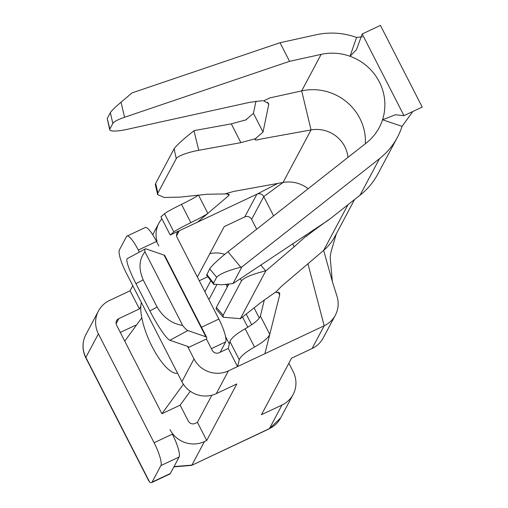 <?xml version="1.0" encoding="UTF-8"?>
<svg xmlns="http://www.w3.org/2000/svg" width="508" height="508" viewBox="0 0 508 508"><rect width="100%" height="100%" fill="white"/><g stroke="black" fill="none" stroke-linecap="round" stroke-linejoin="round"><path stroke-width="0.76" d="M206.635 275.209L209.734 268.865A20.625 2.089 -39.6 0 1 227.99 251.765L366.42 142.875A51.556 49.803 28 0 0 379.216 127.597A51.556 49.803 28 0 0 382.53 119.774A51.556 49.803 28 0 0 350.037 56.274A51.556 49.803 28 0 0 321.132 54.375L289.56 61.328L124.593 117.253C117.881 119.583 113.963 121.647 112.84 123.438L109.874 129A20.625 4 165.6 0 0 109.741 129.756A20.625 4 165.6 0 0 127.21 129.337L249.771 102.324L262.706 100.635M263.576 100.838L270.116 97.841L301.689 90.888A51.556 49.803 -152 0 1 365.379 143.688M329.216 219.539L360.058 195.186A72.18 69.723 28 0 0 377.971 173.806L397.415 137.293A72.18 69.723 -152 0 1 379.501 158.674L241.871 266.941L233.02 283.566L329.228 219.577M112.84 123.438L110.357 112.706C111.639 110.655 115.195 107.156 121.025 102.21L132.042 92.894L280.041 42.723L316.103 34.779A72.18 69.723 -152 0 1 356.565 37.44L350.037 56.274L356.464 49.74L362.185 33.992L403.968 115.653L422.212 107.061L380.422 25.4L362.185 33.992M403.968 115.653L395.389 114.751L382.53 119.774L402.063 126.34A72.18 69.723 -152 0 1 397.415 137.293M206.775 274.422L213.525 283.14L216.668 277.235L209.734 268.865M241.871 266.941L240.773 267.214C227.927 270.529 219.894 273.869 216.668 277.235M213.525 283.14L213.563 284.163L221.64 284.791L233.02 283.566M110.357 112.706L107.213 118.612L109.874 129M109.741 129.756L107.213 118.612M280.041 42.723L289.56 61.328M121.025 102.21L124.593 117.253M256.115 138.309C253.657 140.36 255.492 140.557 261.607 138.9L311.036 129.934A30.937 29.883 -152 0 1 347.999 157.359M263.652 100.99L268.522 103.308L268.7 104.686L263.023 132.055L256.045 138.151M225.234 193.846L233.636 191.427L283.058 182.461A30.937 29.883 -152 0 1 308.146 188.709M255.988 101.143L253.429 113.303L263.023 132.055M268.7 104.686L267.443 102.229M313.125 229.959L313.525 230.74L328.085 220.142M313.525 230.74L306.299 236.353M306.21 236.201L307.816 235.217M329.197 219.507L329.463 219.139M246.437 119.38L253.429 113.303M198.768 150.298L240.894 142.659L231.28 123.876L193.948 130.651L198.768 150.298A20.625 4.134 167.8 0 0 176.238 158.642L157.905 193.065L157.639 194.608L164.23 197.472L180.384 197.091L207.067 194.253L225.279 193.948M275.59 292.246L281.965 285.877L323.647 250.4A51.556 49.803 28 0 0 334.988 236.315L354.603 199.479M260.725 265.024L265.748 270.961L294.17 246.767L292.595 243.694M256.178 138.474L240.894 142.659M216.135 308.953L216.408 307.397L228.86 284.016M176.238 158.642L174.098 148.768L155.651 183.407L157.905 193.065M216.408 307.397L223.126 315.271L241.573 280.632L240.017 278.879M223.126 315.271L223.234 317.265L240.354 318.643M240.233 318.872L265.748 270.961M265.716 270.84C252.914 274.022 244.869 277.279 241.573 280.632M306.121 236.061L294.17 246.767M240.417 318.662L262.02 301.644L275.533 292.157M231.28 123.876L246.571 119.698M157.664 194.716L155.315 184.626L155.651 183.407M174.098 148.768C177.076 144.812 183.718 138.805 194.024 130.746M225.52 193.739L229.286 194.507L228.771 195.567L197.574 222.129L256.858 194.215A5.156 4.978 -152 0 1 263.741 196.602L273.602 215.881M197.371 277.044L224.225 226.612L244.748 216.954A5.156 4.978 -152 0 1 251.631 219.342L256.673 229.203M307.95 263.76L324.187 325.78A25.781 24.898 28 0 0 335.331 315.214L323.221 337.953A25.781 24.898 -152 0 1 312.077 348.52L324.187 325.78L237.534 366.585L239.262 359.728L229.94 341.522C231.292 338.049 236.366 333.8 245.161 328.778C253.956 323.755 259.029 319.507 260.382 316.039L264.351 299.815M183.407 384.245L161.906 413.734L180.143 405.149L188.271 421.024A5.156 4.978 -152 0 0 195.155 423.412L197.434 422.339L211.88 395.211M219.126 352.73L228.244 348.437L237.534 366.585L228.416 370.878A25.781 24.898 -152 0 1 194.005 358.934L188.201 347.593L206.439 339.001L212.242 350.342A5.156 4.978 28 0 0 219.126 352.73M275.641 292.341L279.629 292.887L279.66 295.021L278.13 292.03M264.897 353.701L279.66 295.021M335.331 315.214A25.781 24.898 28 0 0 336.975 296.228M170.028 429.616A25.781 24.898 28 0 0 172.745 433.857A25.781 24.898 28 0 0 204.438 441.56L206.718 440.487L236.83 383.953L216.306 393.617A25.781 24.898 -152 0 1 181.896 381.673L126.174 272.79A20.625 4.331 -115.2 0 1 119.399 249.93L126.486 236.614A20.625 4.331 -115.2 0 1 126.987 236.106A20.625 4.331 -115.2 0 1 138.284 250.05L139.344 252.12M288.861 363.233L293.16 371.634A25.781 24.898 -152 0 1 293.116 394.487A25.781 24.898 -152 0 1 281.965 405.054L261.449 414.719L291.554 358.184L312.077 348.52M126.987 236.106L145.231 227.514A20.625 4.331 64.8 0 1 156.528 241.459L158.845 245.999M402.063 126.34L412.858 111.468M362.439 36.843L356.565 37.44M198.526 195.161L207.848 213.379C205.594 215.087 199.923 218.173 190.849 222.65C181.775 227.12 176.111 230.207 173.85 231.915L164.535 213.703L160.922 216.872L170.205 235.02L173.85 231.915M197.574 222.129L170.205 235.02M229.94 341.522L228.244 348.437M164.535 213.703C166.776 211.969 172.434 208.858 181.502 204.375C190.24 200.063 195.847 196.996 198.317 195.18M201.486 327.26L218.878 319.068L177.089 237.407A5.156 4.978 -152 0 1 179.33 230.721L176.587 235.864M207.797 276.708L199.257 280.727M140.818 306.241L139.395 308.921L118.872 318.586A5.156 4.978 28 0 0 116.63 325.266L124.758 341.147L141.808 317.767M161.893 218.764A25.781 24.898 28 0 0 158.896 223.139A25.781 24.898 28 0 0 157.016 241.338M227.387 284.175L227.889 285.839M260.382 316.039L269.761 334.366C268.389 337.807 263.309 342.036 254.508 347.047C245.713 352.063 240.627 356.292 239.262 359.728M154.108 442.741L172.352 434.15A20.625 4.331 64.8 0 1 179.127 457.01L160.884 465.601A20.625 4.331 -115.2 0 0 154.108 442.741L98.393 333.858A25.781 24.898 -152 0 1 98.438 311.004A25.781 24.898 -152 0 1 109.582 300.438L130.105 290.773L132.798 285.725M218.878 319.068A20.625 4.331 64.8 0 1 225.654 341.928L211.379 348.653M220.161 352.247L225.654 341.928M139.395 308.921L130.105 290.773M229.33 344.011L225.571 336.664M227.241 287.052L225.857 284.34M209.779 253.74A25.781 24.898 -152 0 1 224.771 254.356M206.718 440.487L197.434 422.339M161.906 413.734L124.758 341.147M169.907 340.252A30.937 4.394 -118.4 0 1 149.911 310.934L157.099 307.054C163.563 317.684 172.079 323.806 182.639 325.431L144.971 251.816A30.937 4.394 61.6 0 1 145.32 248.895A30.937 4.394 61.6 0 1 146.082 248.895L164.097 255.124A41.243 6.242 -27.1 0 1 164.884 255.727L206.673 337.395A41.243 6.242 152.9 0 0 205.886 336.785L187.871 330.556L169.907 340.252L187.922 346.481A20.625 3.124 -27.1 0 1 188.316 346.786A20.625 3.124 -27.1 0 1 188.201 347.593L187.573 346.361M206.439 339.001A41.243 6.242 152.9 0 0 206.673 337.395M247.815 327.254L242.564 316.986M141.376 302.495A41.243 13.449 -114.1 0 0 152.165 346.735A41.243 13.449 -114.1 0 0 177.571 373.228M98.393 333.858L85.846 357.416A10.312 1.562 -27.1 0 0 85.788 357.816C82.023 349.968 82.061 342.214 85.896 334.562A25.781 24.898 28 0 0 85.846 357.416L149.606 482.016A20.625 4.331 -115.2 0 0 151.606 482.6A20.625 4.331 -115.2 0 0 152.102 482.092L170.345 473.5L179.127 457.01M170.345 473.5A20.625 4.331 64.8 0 1 169.843 474.008L151.606 482.6M149.606 482.016L148.965 481.063M120.294 332.429L135.185 325.418A20.625 4.331 64.8 0 1 136.208 325.444M160.884 465.601L152.102 482.092M180.143 405.149L190.278 391.249M182.639 325.431A30.937 4.394 61.6 0 0 187.871 330.556M144.971 251.816C139.04 259.251 138.443 268.592 143.167 279.832L135.979 283.712L149.911 310.934M135.979 283.712A30.937 4.394 -118.4 0 1 127.356 258.591L145.32 248.895M157.099 307.054L143.167 279.832M321.132 54.375L301.689 90.888L311.036 129.934L283.058 182.461L263.741 196.602L251.631 219.342M379.501 158.674L360.058 195.186M347.993 204.673L323.647 250.4L332.365 281.584L336.829 295.77M244.748 216.954L256.858 194.215L277.73 183.426M181.896 381.673L194.005 358.934M216.306 393.617L228.416 370.878M174.028 466.579L191.897 465.118L204.438 441.56M191.668 465.36L269.424 428.612L281.965 405.054M228.771 195.567L227.908 193.878M227.99 251.765L240.773 267.214M156.528 241.459L138.284 250.05M259.315 318.059L254.114 307.892M181.502 204.375L190.849 222.65M204.908 291.763L210.833 280.638M116.135 323.729L118.872 318.586M251.67 324.777L246.221 314.135M245.161 328.778L254.508 347.047M208.902 299.574L216.656 285.013M164.097 255.124L205.886 336.785M269.424 428.612A25.781 24.898 28 0 0 280.568 418.04L269.176 428.866A10.312 2.165 -115.2 0 0 269.424 428.612M336.315 233.813L330.937 252.146L330.162 257.442L332.365 281.584M223.228 317.271L215.957 308.756M213.951 284.664L206.559 275.114M158.896 223.139L152.711 234.76M85.896 334.562L98.438 311.004M85.788 357.816L148.882 481.108M173.876 466.877L191.643 465.372L269.176 428.866M280.568 418.04L293.116 394.487"/></g></svg>
